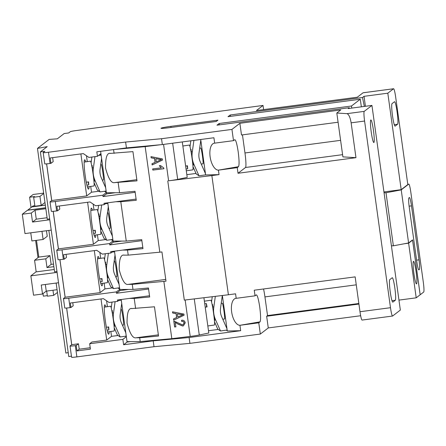 <?xml version="1.0" encoding="UTF-8"?>
<svg xmlns="http://www.w3.org/2000/svg" width="446" height="446" viewBox="0 0 446 446"><rect width="100%" height="100%" fill="white"/><g stroke="black" fill="none" stroke-linecap="round" stroke-linejoin="round"><path stroke-width="0.67" d="M221.216 303.364L222.298 303.208A7.961 0.541 81.9 0 1 224.026 311.498A7.961 0.541 81.9 0 1 224.55 318.974L222.788 319.258M222.314 295.503L220.53 308.231A15.922 15.855 123.9 0 0 221.729 316.85L226.969 328.735M204.391 301.173L210.863 300.247A12.51 0.847 81.9 0 1 212.09 304.339A12.51 0.847 81.9 0 1 213.116 310.104L213.991 316.398A12.51 0.847 81.9 0 1 214.409 325.017L207.83 325.959M227.153 330.029L220.514 330.977L215.502 319.626A22.746 22.651 -56.1 0 1 213.796 307.305L215.329 296.35M212.157 304.657L212.63 304.59L212.748 307.868M359.994 311.732L390.49 307.701A9.098 0.964 82.5 0 0 392.564 316.041L362.068 320.072A9.098 0.964 -97.5 0 1 359.994 311.732L355.155 276.877L254.253 290.207L255.034 295.826L256.277 294.867C257.359 294.984 258.513 299.071 259.745 307.132C260.771 315.344 260.865 320.256 260.024 321.856L258.775 322.815L239.942 325.301A13.648 6.361 80.3 0 1 231.652 311.955A13.648 6.361 80.3 0 1 235.761 298.357A13.648 6.361 80.3 0 1 236.196 298.318L235.572 293.819L228.397 294.767L211.861 175.579L219.036 174.631L218.412 170.132L238.493 166.681C239.335 165.081 239.24 160.175 238.214 151.963C236.982 143.902 235.828 139.815 234.747 139.698L233.503 140.657L214.665 143.149A13.648 6.361 -99.7 0 0 214.225 143.188A13.648 6.361 -99.7 0 0 210.122 156.786A13.648 6.361 -99.7 0 0 218.412 170.132L237.244 167.646L238.025 173.265L355.969 157.683L351.136 122.828C350.199 117.393 348.811 114.332 346.982 113.652L336.814 113.022L342.896 156.875L355.969 157.683M390.222 291.723A11.373 1.204 82.5 0 0 392.815 302.148A11.373 1.204 82.5 0 0 392.887 302.12L395.312 300.247A11.373 1.204 82.5 0 0 394.9 288.501A11.373 1.204 82.5 0 0 392.263 277.73A11.373 1.204 82.5 0 0 392.19 277.763L389.765 279.631A11.373 1.204 82.5 0 0 390.222 291.723M199.68 148.195L200.767 148.039A7.961 0.541 81.9 0 1 202.495 156.329A7.961 0.541 81.9 0 1 203.019 163.799L201.257 164.089M182.86 146.004L189.333 145.078A12.51 0.847 -98.1 0 1 191.585 154.929L192.455 161.229A12.51 0.847 -98.1 0 1 192.99 166.659A12.51 0.847 -98.1 0 1 192.873 169.848L186.294 170.79M193.91 140.395L192.265 152.136A22.746 22.651 123.9 0 0 193.971 164.457L198.977 175.808L205.617 174.86M190.626 149.488L191.1 149.421L191.217 152.699M205.439 173.566L200.198 161.681A15.922 15.855 -56.1 0 1 199 153.062L200.806 140.167M110.524 153.379L132.936 151.623L136.994 180.859L114.583 182.615C111.377 183.451 108.356 178.584 105.529 168.008C105.423 157.432 107.09 152.554 110.524 153.379L110.095 153.407M89.089 186.651A14.785 1.567 -97.5 0 1 88.642 189.065A14.785 1.567 -97.5 0 1 88.553 189.11A14.785 1.567 -97.5 0 1 85.119 175.105A14.785 1.567 -97.5 0 1 84.589 159.835A14.785 1.567 -97.5 0 1 84.679 159.791A14.785 1.567 -97.5 0 1 85.777 161.848M95.795 235.003A14.785 1.567 -97.5 0 1 95.355 237.417A14.785 1.567 -97.5 0 1 95.26 237.456A14.785 1.567 -97.5 0 1 91.831 223.457A14.785 1.567 -97.5 0 1 91.296 208.182A14.785 1.567 -97.5 0 1 91.391 208.143A14.785 1.567 -97.5 0 1 92.489 210.2M102.502 283.349A14.785 1.567 -97.5 0 1 102.062 285.769A14.785 1.567 -97.5 0 1 101.972 285.808A14.785 1.567 -97.5 0 1 98.538 271.804A14.785 1.567 -97.5 0 1 98.009 256.534A14.785 1.567 -97.5 0 1 98.098 256.495A14.785 1.567 -97.5 0 1 99.196 258.546M109.214 331.701A14.785 1.567 -97.5 0 1 108.774 334.115A14.785 1.567 -97.5 0 1 108.679 334.16A14.785 1.567 -97.5 0 1 105.25 320.156A14.785 1.567 -97.5 0 1 104.715 304.88A14.785 1.567 -97.5 0 1 104.804 304.841A14.785 1.567 -97.5 0 1 105.903 306.898M203.911 297.733L208.806 333.011L199.273 335.002A9.098 0.557 172.1 0 1 190.208 336.423L171.816 338.665L140.211 341.603L139.682 337.778L136.114 337.784C132.908 338.62 129.892 333.753 127.06 323.177C126.954 312.601 128.621 307.723 132.055 308.548L131.631 308.576M416.101 271.77A11.373 1.204 82.5 0 0 413.509 261.345A11.373 1.204 82.5 0 0 413.899 273.47A11.373 1.204 82.5 0 0 416.492 283.896A11.373 1.204 82.5 0 0 416.101 271.77M392.497 115.709A11.373 1.204 82.5 0 0 395.089 126.134A11.373 1.204 82.5 0 0 395.156 126.106L397.581 124.233A11.373 1.204 82.5 0 0 397.174 112.487A11.373 1.204 82.5 0 0 394.532 101.716A11.373 1.204 82.5 0 0 394.465 101.749L392.04 103.617A11.373 1.204 82.5 0 0 392.497 115.709M373.453 130.399A11.373 1.204 82.5 0 0 370.86 119.974A11.373 1.204 82.5 0 0 371.245 132.1A11.373 1.204 82.5 0 0 373.837 142.525A11.373 1.204 82.5 0 0 373.453 130.399M122.455 325.212L123.492 325.062A7.961 0.541 -98.1 0 0 122.968 317.585A7.961 0.541 -98.1 0 0 121.234 309.301L120.894 309.351M102.329 180.162L103.361 180.011A7.961 0.541 -98.1 0 0 102.836 172.541A7.961 0.541 -98.1 0 0 101.108 164.251L100.768 164.301M206.593 306.987L206.364 303.575A12.51 0.847 81.9 0 1 206.699 305.109A12.51 0.847 81.9 0 1 207.05 306.92L205.221 307.183M187.058 165.828L187.666 168.789A12.51 0.847 -98.1 0 0 187.593 167.434A12.51 0.847 -98.1 0 0 187.465 165.773L185.636 166.029M187.666 168.789L186.049 169.017M160.934 144.694L145.167 146.617L159.819 252.196L161.937 251.94L165.99 281.175L132.267 284.37L128.27 284.375C125.064 285.211 122.048 280.344 119.216 269.769C119.11 259.193 120.777 254.315 124.211 255.14L123.787 255.168M114.198 327.771L117.437 335.108L120.191 336.964L126.24 336.1L125.766 332.716L121.412 322.843A15.922 15.855 -56.1 0 1 120.214 314.218L121.713 303.503L121.245 300.119L118.72 300.481M104.28 307.132L110.547 306.235A12.51 0.847 -98.1 0 1 112.793 316.063L113.674 322.408A12.51 0.847 -98.1 0 1 114.204 327.816A12.51 0.847 -98.1 0 1 114.087 331.004L107.531 331.941M115.101 301.686L113.479 313.298A22.746 22.651 123.9 0 0 115.185 325.613L120.191 336.964M111.84 310.645L112.308 310.578L112.431 313.839M94.073 182.721L97.312 190.057L100.066 191.914L106.109 191.05L105.641 187.666L101.287 177.792A15.922 15.855 -56.1 0 1 100.088 169.168L101.588 158.453L101.119 155.069L98.594 155.431M84.149 162.082L90.421 161.184A12.51 0.847 -98.1 0 1 92.668 171.013L93.549 177.357A12.51 0.847 -98.1 0 1 94.073 182.765A12.51 0.847 -98.1 0 1 93.961 185.954L87.405 186.891M94.976 156.635L93.348 168.248A22.746 22.651 123.9 0 0 95.059 180.563L100.066 191.914M91.714 165.594L92.183 165.527L92.3 168.789M109.041 228.514L110.073 228.363A7.961 0.541 -98.1 0 0 109.549 220.887A7.961 0.541 -98.1 0 0 107.82 212.603L107.48 212.647M115.748 276.86L116.78 276.715A7.961 0.541 -98.1 0 0 116.255 269.239A7.961 0.541 -98.1 0 0 114.527 260.949L114.187 260.999M108.272 326.985L108.88 329.94A12.51 0.847 -98.1 0 0 108.813 328.585A12.51 0.847 -98.1 0 0 108.679 326.924L106.416 327.247M108.88 329.94L107.062 330.202M88.146 181.935L88.748 184.889A12.51 0.847 -98.1 0 0 88.682 183.535A12.51 0.847 -98.1 0 0 88.553 181.873L86.284 182.202M88.748 184.889L86.931 185.151M100.779 231.073L104.018 238.409L106.778 240.266L112.821 239.402L112.347 236.018L107.993 226.139A15.922 15.855 -56.1 0 1 106.795 217.52L108.294 206.805L107.826 203.421L105.301 203.783M90.861 210.428L97.128 209.536A12.51 0.847 -98.1 0 1 99.374 219.365L100.255 225.709A12.51 0.847 -98.1 0 1 100.785 231.117A12.51 0.847 -98.1 0 1 100.673 234.301L94.112 235.243M101.682 204.987L100.06 216.594A22.746 22.651 123.9 0 0 101.766 228.915L106.778 240.266M98.421 213.946L98.889 213.879L99.012 217.135M107.492 279.419L110.725 286.761L113.485 288.612L119.528 287.748L119.06 284.364L114.7 274.491A15.922 15.855 -56.1 0 1 113.507 265.866L115.007 255.157L114.538 251.767L112.013 252.129M97.568 258.78L103.84 257.883A12.51 0.847 -98.1 0 1 106.087 267.712L106.968 274.056A12.51 0.847 -98.1 0 1 107.492 279.464A12.51 0.847 -98.1 0 1 107.38 282.652L100.824 283.589M108.395 253.334L106.767 264.946A22.746 22.651 123.9 0 0 108.478 277.267L113.485 288.612M105.133 262.293L105.602 262.226L105.719 265.487M94.853 230.281L95.461 233.241A12.51 0.847 -98.1 0 0 95.394 231.887A12.51 0.847 -98.1 0 0 95.26 230.225L92.997 230.549M95.461 233.241L93.643 233.503M101.565 278.633L102.167 281.593A12.51 0.847 -98.1 0 0 102.101 280.239A12.51 0.847 -98.1 0 0 101.972 278.577L99.703 278.901M102.167 281.593L100.35 281.85M211.861 175.579L168.61 180.808A9.098 0.557 -7.9 0 0 177.681 179.381L187.214 177.391L182.291 141.928M171.816 338.665L163.872 281.432M163.883 168.727L152.85 170.077L152.688 168.906L161.318 167.852L159.294 165.722L160.571 165.572L163.782 167.975L163.883 168.727M175.289 322.458L175.902 326.84L174.626 326.996L173.795 321.008L182.47 324.855L183.016 324.721L184.126 322.898C183.735 321.683 182.899 321.181 181.617 321.393L181.594 320.206C183.557 320.038 184.783 320.908 185.263 322.804L183.434 325.825L182.609 326.026L177.647 323.941L175.406 322.419L177.647 323.941M172.686 313.025L172.518 311.81L183.908 314.073L184.07 315.21L173.672 320.133L173.505 318.918L176.622 317.541L176.075 313.61L172.686 313.025L172.647 311.832M151.155 157.856L150.988 156.641L162.377 158.904L162.534 160.042L152.142 164.964L151.975 163.749L155.091 162.372L154.545 158.441L151.155 157.856L151.11 156.663M360.652 315.735L268.275 327.938L266.652 316.247L358.93 304.055M356.259 284.832L264.941 296.902L267.533 315.567L266.652 316.247M264.941 296.902A13.648 1.45 82.5 0 0 263.547 288.98M258.775 322.815L260.336 334.06L189.929 343.359L154.015 346.698L76.879 356.889A5.915 0.362 172.1 0 1 71.594 357.257L70.033 346.012A5.915 0.362 -7.9 0 0 75.318 345.644L76.879 356.889M268.275 327.938L260.336 334.06M219.371 124.874L219.181 123.492L216.973 125.192L349.268 107.715L348.17 108.568L371.936 105.423L364.22 111.372A9.098 0.964 82.5 0 0 364.588 121.05L351.136 122.828M392.564 316.041A9.098 0.964 82.5 0 0 392.619 316.019L400.335 310.07L371.936 105.423M365.425 106.287L364.042 96.325L362.498 97.518L364.343 106.427M230.487 116.367L230.203 114.996L227.995 116.696L360.29 99.218L361.349 106.823M360.29 99.218L351.476 106.014L351.76 108.088M349.268 107.715L349.324 108.411M390.49 307.701L364.588 121.05M71.444 356.198L68.768 356.549L40.374 151.908L47.204 146.639L37.464 148.418L49.149 139.408L57.344 138.817L64.179 133.549L68.662 132.958L70.295 131.698A5.915 0.362 -7.9 0 1 76.695 130.483L263.023 105.446L263.597 109.593M208.488 330.726L218.228 329.443M154.015 346.698L153.201 340.85L123.603 344.758L127.088 342.076L126.341 336.68L122.856 339.361L89.668 343.749L90.415 349.146L76.963 350.924L76.216 345.527L75.318 345.644M123.603 344.758L122.856 339.361M101.013 298.965L106.717 340.058L91.915 342.015L89.668 343.749M76.963 350.924L79.215 349.19L78.463 343.794L76.216 345.527M412.176 240.193L412.567 240.138L420.149 294.789L416.207 297.828L408.62 243.181L404.466 243.733M412.567 240.138L408.62 243.181M78.463 343.794L71.739 344.68L70.061 345.973A5.915 0.362 -7.9 0 0 70.033 346.012M416.207 297.828L398.953 300.108M68.221 352.63L65.863 353.059L56.146 283.054M383.939 191.942L401.194 189.661L387.808 93.186L364.042 96.325M79.215 349.19L90.22 347.735M119.734 299.701L117.582 301.357L109.058 302.483L103.422 298.647L70.317 303.024L70.942 307.523L73.189 305.789L72.759 302.7M71.739 344.68L66.649 308.013M222.359 295.497L227.287 331.004L240.689 330.698L239.942 325.301L260.024 321.856M226.3 330.151L227.259 330.793M214.515 321.783L217.754 329.12L220.514 330.977M127.088 342.076L130.539 341.619M189.929 343.359L189.115 337.516L153.201 340.85M189.115 337.516L240.689 330.698M139.682 337.778L158.525 336.028L154.467 306.792L132.055 308.548M135.623 308.543L134.218 298.424L129.323 298.43M121.178 299.506L126.341 336.68L125.616 336.189M140.211 341.603L127.026 341.625M128.571 289.437L119.941 290.575L119.784 289.454L132.969 289.426L132.267 284.37M132.969 289.426L148.434 287.993L149.683 296.986L134.218 298.424M71.694 344.713L66.599 308.019M70.942 307.523L70.044 307.64A5.915 0.362 172.1 0 1 64.759 308.008L63.449 298.564A5.915 0.362 -7.9 0 1 63.477 298.519L65.11 297.265L59.892 259.667M113.022 251.349L110.87 253.01L102.351 254.136L96.715 250.301L63.611 254.672L64.23 259.171L63.338 259.288A5.915 0.362 172.1 0 1 58.052 259.661L56.742 250.212A5.915 0.362 -7.9 0 1 56.77 250.173L58.398 248.913L53.18 211.315M106.315 203.002L104.163 204.658L95.645 205.784L90.003 201.949L56.898 206.32L57.523 210.819L56.625 210.941A5.915 0.362 172.1 0 1 51.34 211.309L50.03 201.865A5.915 0.362 -7.9 0 1 50.058 201.821L51.691 200.566L46.596 163.866M43.195 152.616A5.915 0.362 -7.9 0 0 48.48 152.242L50.041 163.487A5.915 0.362 172.1 0 1 44.756 163.86L43.195 152.616A5.915 0.362 -7.9 0 1 43.223 152.571L44.856 151.317L40.374 151.908M211.538 301.897L212.263 296.724M214.175 318.015L214.883 320.356L214.409 320.423M401.194 189.661L407.811 184.56L395.669 97.083A9.098 0.964 82.5 0 0 393.595 88.743A9.098 0.964 82.5 0 0 393.539 88.765L387.808 93.186M255.034 295.826L236.196 298.318M408.592 242.959L412.561 239.898L420.171 294.773L423.7 292.052A9.098 0.964 82.5 0 0 423.332 282.374L410.85 192.421A9.098 0.964 82.5 0 0 408.776 184.081A9.098 0.964 82.5 0 0 408.72 184.103L401.227 189.885L408.592 242.959L393.366 245.813L391.421 245.824M418.794 269.869L419.352 269.512L418.577 269.613M418.911 269.852A9.098 0.964 -97.5 0 1 418.855 269.875A9.098 0.964 -97.5 0 1 416.781 261.534L409.294 207.563A9.098 0.964 -97.5 0 1 408.926 197.89L409.367 197.55A9.098 0.964 -97.5 0 1 409.422 197.522A9.098 0.964 -97.5 0 1 411.496 205.862L409.11 206.18M416.592 260.152L418.984 259.834L411.496 205.862M418.984 259.834A9.098 0.964 -97.5 0 1 419.352 269.512M107.151 275.661L107.854 277.992L107.386 278.059M100.439 227.315L101.142 229.64L100.673 229.707M105.317 253.741L104.509 259.533M98.611 205.394L97.802 211.181M159.189 159.339L155.871 158.67L156.312 161.831L161.324 159.612L155.871 158.67M180.719 314.508L177.402 313.839L177.843 317L182.854 314.781L177.402 313.839M36.176 271.876L34.571 260.297L38.713 257.097L49.93 255.619L45.782 258.814L34.571 260.297M53.514 264.077L51.145 264.389L49.93 255.619M45.782 258.814L46.997 267.583L53.877 266.675M51.145 264.389L46.997 267.583M93.732 178.963L94.435 181.288L93.967 181.355M45.336 205.154L31.755 206.95L27.63 210.256M45.698 207.758L27.613 210.144M30.757 232.818L31.889 240.957L43.1 239.474L47.243 236.28L46.473 230.744M41.969 231.34L43.1 239.474M113.858 324.013L114.561 326.338L114.092 326.405M113.769 251.254L114.538 251.767M142.804 247.413L110.686 251.661L110.87 253.01M107.057 202.902L107.826 203.421M121.864 241.085L113.234 242.228L109.749 244.91L141.867 240.667M161.324 159.612L156.312 161.831M161.441 159.568L159.306 159.3M182.854 314.781L177.843 317M182.971 314.737L180.836 314.469M206.364 303.575L204.753 303.804M91.904 157.042L91.09 162.835M136.097 199.067L103.974 203.309L104.163 204.658M57.523 210.819L59.77 209.085L59.346 206.002M64.23 259.171L66.482 257.437L66.053 254.348M112.437 287.91L104.938 288.902L100.133 292.609L65.155 297.231L59.937 259.661M99.882 252.453L100.696 258.334M104.135 283.115L104.938 288.902M105.73 239.563L98.231 240.55L93.426 244.257L58.443 248.879L53.23 211.315M93.169 204.101L93.989 209.982M97.429 234.769L98.231 240.55M112.03 302.093L111.216 307.885M119.941 290.575L116.456 293.262L148.579 289.019M119.784 289.454L116.272 291.913L116.456 293.262M117.906 287.982L119.751 289.225L114.471 251.159M56.742 250.212A5.915 0.362 -7.9 0 0 62.027 249.844L109.56 243.561L109.749 244.91M113.234 242.228L113.044 240.879L109.56 243.561M111.193 239.63L113.044 240.879L107.765 202.807M152.259 164.909L152.092 163.704L155.208 162.327L154.662 158.397L151.272 157.812M173.789 320.077L173.622 318.873L176.739 317.496L176.192 313.566L172.803 312.981M183.49 325.803L182.721 325.981L177.764 323.896M183.072 324.699L184.243 322.854C183.852 321.638 183.016 321.137 181.734 321.349L181.712 320.206M175.897 326.812L174.743 326.951L173.918 320.992M163.883 168.7L152.967 170.032L152.811 168.889M161.318 167.852L159.412 165.683M192.644 162.84L193.352 165.182L192.878 165.254M401.227 189.885L386.002 192.744L384.056 192.75M386.002 192.744L393.366 245.813M115.152 192.739L106.522 193.876L103.037 196.563L135.16 192.321M106.522 193.876L106.365 192.75L119.55 192.728L135.015 191.289L136.264 200.287L120.799 201.726L115.904 201.731M100.021 154.327L101.119 155.069M50.03 201.865A5.915 0.362 -7.9 0 0 55.315 201.492L102.853 195.214L103.037 196.563M87.594 202.267L93.426 244.257M94.307 250.619L100.133 292.609M63.449 298.564A5.915 0.362 -7.9 0 0 68.734 298.196L116.272 291.913M58.526 282.736L41.255 285.022L42.504 294.014L46.25 291.127L57.066 289.699M45.33 284.481L46.25 291.127M42.504 294.014L33.534 295.202L30.852 275.862L35.987 271.898L54.261 269.484M45.832 208.739L35.017 210.166L31.27 213.06L32.519 222.052L49.79 219.772M35.017 210.166L36.265 219.164L32.519 222.052M51.223 230.114L24.982 233.581L22.3 214.242L31.27 213.06M45.715 207.869L27.435 210.283L22.3 214.242M56.96 271.447L54.596 271.876L48.843 230.431M33.662 197.244L39.939 196.413L41.188 205.405L34.911 206.236L33.662 197.244L34.543 196.563L29.609 197.216L31.042 207.501M41.188 205.405L44.968 202.495M39.939 196.413L43.719 193.497M29.609 197.216L33.138 194.495L43.663 193.101M35.613 240.461L37.999 257.654M42.989 293.641L43.34 296.161L47.315 295.637M46.679 291.071L47.393 296.189L53.671 295.363L57.45 292.448M53.671 295.363L52.962 290.24M34.833 205.684L33.099 205.913L31.844 206.883L45.33 205.099M38.813 257.086L36.488 240.349M120.476 299.601L121.245 300.119M149.516 295.765L117.393 300.007L117.582 301.357M118.012 335.498L111.522 336.351L110.842 331.467M106.588 300.805L107.408 306.681M167.774 180.914L184.31 300.108L228.397 294.767M238.493 166.681L237.244 167.646M342.589 154.662L245.523 167.49A13.648 1.45 82.5 0 0 244.971 152.972L340.605 140.339M242.457 134.865L244.971 152.972M159.819 252.196L128.214 255.134L124.211 255.14M128.214 255.134L127.511 250.072L122.617 250.083M113.078 241.102L126.263 241.08L141.728 239.641L142.976 248.639L127.511 250.072M126.263 241.08L120.799 201.726M104.487 191.284L106.338 192.527L102.853 195.214M99.023 191.211L91.519 192.204L86.714 195.911L51.736 200.527L46.646 163.86M50.041 163.487L50.939 163.37L50.192 157.973L83.296 153.597L88.932 157.432L97.457 156.306L96.832 151.813L126.43 147.899L162.344 144.565L161.53 138.717L125.616 142.051L48.48 152.242M52.634 157.65L53.186 161.636L50.939 163.37M30.852 275.862L57.088 272.394M106.717 340.058L111.522 336.351M49.657 218.824L47.293 219.254L37.464 148.418M36.265 219.164L47.081 217.732M106.365 192.75L100.935 153.625L97.457 156.306M192.984 166.609L196.223 173.951L198.977 175.808M219.036 174.631L205.628 174.938L200.711 139.492M196 173.449L186.835 174.659M267.533 315.567L358.852 303.497M336.814 113.022L340.777 109.961L239.876 123.297L241.498 134.987L338.09 122.226M245.523 167.49L238.025 173.265M214.665 143.149L213.918 137.753L162.344 144.565M239.876 123.297L231.942 129.412L233.503 140.657M231.942 129.412L161.53 138.717M393.539 88.765L363.044 92.796L357.313 97.217L256.411 110.547L263.023 105.446M363.044 92.796A9.098 0.964 -97.5 0 1 363.1 92.768L393.595 88.743M219.181 123.492L351.476 106.014M230.203 114.996L362.498 97.518M100.935 153.625L100.618 151.311M119.55 192.728L118.151 182.609M114.092 153.374L113.568 149.6M80.888 153.915L86.714 195.911M126.43 147.899L125.616 142.051M169.112 127.712A9.098 0.557 172.1 0 1 160.978 128.286A9.098 0.557 172.1 0 1 170.874 126.352L217.96 120.136L216.198 121.49L169.112 127.712M86.463 155.754L87.277 161.636M90.716 186.417L91.519 192.204M145.167 146.617L114.812 149.432M190.832 140.802L190.002 146.728M212.792 306.636L213.796 307.305M191.262 151.467L192.265 152.136M136.827 179.677L114.583 182.615M158.363 334.846L136.114 337.784M165.75 279.425L128.27 284.375M112.476 312.624L113.479 313.298M92.344 167.573L93.348 168.248M99.057 215.92L100.06 216.594M105.763 264.272L106.767 264.946M190.208 336.423L185.151 300.002M168.61 180.808L163.559 144.404M199.273 335.002L194.266 298.898M214.504 318.951L215.502 319.626M107.475 276.592L108.478 277.267M100.763 228.24L101.766 228.915M94.056 179.889L95.059 180.563M114.182 324.939L115.185 325.613M62.027 249.844L63.338 259.288M55.315 201.492L56.625 210.941M68.734 298.196L70.044 307.64M394.281 124.674L397.581 124.233M192.973 163.782L193.971 164.457M392.006 300.688L395.312 300.247M346.982 113.652L364.22 111.372M171.03 127.461L170.874 126.352M177.681 179.381L172.658 143.199"/></g></svg>
